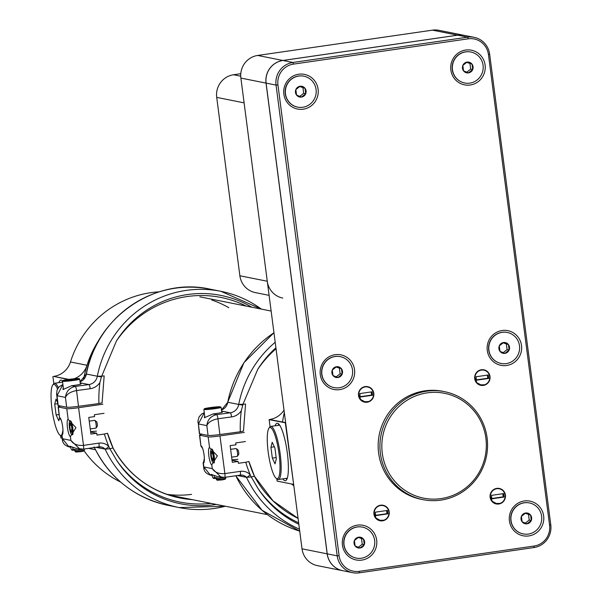 <?xml version="1.0" encoding="UTF-8"?>
<svg xmlns="http://www.w3.org/2000/svg" width="603" height="603" viewBox="0 0 603 603"><rect width="100%" height="100%" fill="white"/><g stroke="black" fill="none" stroke-linecap="round" stroke-linejoin="round"><path stroke-width="0.9" d="M282.566 422.047A100.181 97.844 -78.7 0 1 284.315 412.52M83.666 379.34A100.181 97.844 -78.7 0 1 100.324 337.959A100.181 97.844 -78.7 0 0 87.013 365.275A20.841 20.351 -78.7 0 1 74.033 378.774M191.581 494.385A100.181 97.844 -78.7 0 1 166.609 494.317M211.774 300.023A100.181 97.844 -78.7 0 1 228.831 307.718M159.237 291.829A100.181 97.844 101.3 0 0 70.476 361.973A20.841 20.351 -78.7 0 1 53.757 376.385L67.958 379.513M83.99 450.667A100.181 97.844 101.3 0 0 120.645 482.076M60.594 435.652L60.895 437.951L62.177 438.208M58.921 382.626A29.057 5.894 81.8 0 1 60.843 380.094A29.057 5.894 81.8 0 1 62.644 381.006M52.913 376.513L53.833 383.583M62.026 382.181A29.057 5.894 81.8 0 1 62.546 380.908M284.005 410.108A20.841 20.351 101.3 0 1 270.348 419.356L269.134 419.658L285.664 422.861M293.842 485.852A20.841 20.351 101.3 0 0 291.37 483.945M293.638 484.307L285.34 422.891M276.815 478.805L277.116 481.104L293.314 484.337M282.822 478.865A29.057 5.894 -98.2 0 0 285.385 480.749A29.057 5.894 -98.2 0 0 287.345 453.215A29.057 5.894 -98.2 0 0 277.063 423.246A29.057 5.894 -98.2 0 0 275.141 425.778M269.134 419.658L270.054 426.736M278.767 424.06A29.057 5.894 -98.2 0 0 278.247 425.326M285.928 478.413A29.057 5.894 -98.2 0 0 286.787 479.491M96.005 447.313L105.118 449.129L109.867 448.738L116.635 460.308A103.867 101.44 101.3 0 0 216.266 504.425M96.488 431.1L90.608 431.658M96.065 447.305L105.178 449.122L109.776 448.745A125.032 122.115 -78.7 0 1 108.781 446.424A125.032 122.115 -78.7 0 1 104.364 434.024L96.985 435.095L96.744 433.233L90.917 434.077L88.754 417.427L94.581 416.583L94.339 414.721L104.048 413.311M68.169 419.417A8.676 1.764 -98.2 0 0 68.041 419.409A8.676 1.764 -98.2 0 0 67.498 427.942A8.676 1.764 -98.2 0 0 70.4 436.58L75.963 427.663L68.169 419.417L66.775 408.691A10.017 0.701 -7.4 0 0 78.594 407.711L102.864 404.198M66.775 408.691L58.333 407.01L59.531 417.856L61.28 420.299M60.797 406.053A10.017 0.701 -7.4 0 0 58.107 406.897A10.017 0.701 -7.4 0 0 58.333 407.01M62.968 430.203L61.958 434.899A8.676 1.764 -98.2 0 0 62.086 434.906A8.676 1.764 -98.2 0 0 62.667 426.683A8.676 1.764 -98.2 0 0 59.727 417.728M83.274 449.145L98.621 446.929A4.01 0.814 -98.2 0 0 98.681 446.929L83.214 449.167A4.01 0.814 -98.2 0 1 83.154 449.167L79.837 449.062L70.89 440.409C73.249 444.155 77.448 445.813 83.485 445.368L98.952 443.13A12.022 11.743 -78.7 0 1 108.781 446.424A4.01 0.716 -44.8 0 1 105.178 449.122A8.012 7.831 101.3 0 0 98.734 446.913M62.674 440.718L62.456 438.72L69.006 446.906C64.83 445.511 62.629 443.152 62.388 439.821L61.702 434.544M78.594 407.711L83.485 445.368A4.01 0.814 -98.2 0 1 83.214 449.167L75.925 448.285L69.654 446.167L70.777 446.906M104.364 434.024L107.455 433.286M96.744 433.233L90.654 432.019M109.776 448.745L112.995 447.991A121.022 118.196 101.3 0 1 107.485 433.391M63.277 387.654L62.961 389.553L71.697 385.716L75.247 386.425A4.01 0.814 -97.7 0 1 76.566 390.563L78.48 406.324L98.922 403.55A125.032 122.115 -78.7 0 1 99.925 382.49A14.027 13.696 -78.7 0 1 90.201 388.709L76.566 390.563C70.619 391.709 66.918 393.993 65.463 397.415C66.119 391.498 69.375 387.835 75.247 386.425L88.875 384.571A10.017 9.784 101.3 0 0 97.332 376.227L86.372 374.033L97.332 376.227L101.523 376.197L97.332 376.227A107.07 104.568 -78.7 0 1 220.917 291.317A107.07 104.568 -78.7 0 1 261.34 309.098M251.76 307.191A103.06 100.656 101.3 0 0 116.364 341.102L101.402 376.92L97.332 376.227M102.073 402.902L104.168 375.873L101.53 376.189M71.697 385.716A9.414 0.648 -6.9 0 0 81.051 383.93A9.414 0.648 -6.9 0 0 80.289 383.772M101.982 402.849L98.922 403.55M78.48 406.324A10.017 0.686 173.1 0 1 66.654 407.221L65.463 397.415L57.021 395.726L56.72 393.005M58.212 405.54A10.017 0.686 173.1 0 1 57.986 405.427L56.629 394.211L57.051 390.141L58.943 386.93L62.893 384.51L57.021 395.726L58.212 405.54L66.654 407.221M99.925 382.49L101.402 376.92M70.709 446.378L71.018 448.798L71.983 450.14A7.892 0.558 172.6 0 1 71.968 450.117M72.669 447.117L72.94 449.175L72.134 450.192A7.892 0.558 172.6 0 1 71.983 450.14M80.093 449.114L77.395 449.928L72.94 449.175M82.709 449.227A7.892 0.558 172.6 0 1 77.395 449.928A7.892 0.558 172.6 0 1 72.134 450.192M69.835 421.271A7.1 1.44 81.8 0 1 70.023 420.871A7.1 1.44 81.8 0 1 70.287 420.683M70.958 421.195A7.1 1.44 81.8 0 1 72.918 428.952A7.1 1.44 81.8 0 1 72.33 434.733A7.1 1.44 81.8 0 1 72.013 434.62A7.1 1.44 81.8 0 1 71.719 434.288M71.297 425.477A4.553 0.927 -98.2 0 0 70.363 423.344A4.553 0.927 -98.2 0 0 70.174 423.268A4.553 0.927 -98.2 0 0 69.692 425.575A4.553 0.927 -98.2 0 0 70.325 430.082A4.553 0.927 -98.2 0 0 71.448 432.283A4.553 0.927 -98.2 0 0 71.636 432.163A4.553 0.927 -98.2 0 0 71.93 429.984A4.553 0.927 -98.2 0 0 71.297 425.477M70.114 431.107A6.58 1.334 -98.2 0 0 71.456 434.19A6.58 1.334 -98.2 0 0 72.134 427.587A6.58 1.334 -98.2 0 0 69.616 421.444A6.58 1.334 -98.2 0 0 70.114 431.107M89.236 421.128L94.709 420.336A3.942 0.799 81.8 0 1 94.882 420.397A3.942 0.799 81.8 0 1 95.689 422.243A3.942 0.799 81.8 0 1 95.99 428.032A3.942 0.799 81.8 0 1 95.839 428.138L90.254 428.952M94.882 420.397L96.57 421.708A2.367 0.482 81.8 0 1 97.053 422.816A2.367 0.482 81.8 0 1 97.234 426.291L95.99 428.032M71.727 431.997L71.448 432.283L70.325 430.082L69.692 425.575L70.174 423.268M71.93 429.849L70.325 430.082M71.26 425.349L69.692 425.575M79.121 378.639L79.702 379.091A8.676 0.595 173.1 0 1 79.724 379.129A8.676 0.595 173.1 0 1 71.184 380.764A8.676 0.595 173.1 0 1 62.493 381.217A8.676 0.595 173.1 0 1 62.508 381.179L62.968 380.599A8.156 0.558 -6.9 0 0 71.116 380.214A8.156 0.558 -6.9 0 0 79.121 378.639A8.156 0.558 -6.9 0 0 69.33 379.317A8.156 0.558 -6.9 0 0 62.968 380.599M72.006 379.852L75.352 379.234L74.395 379.046L66.541 380.229L72.006 379.852M70.159 380.071L70.091 379.468L71.825 379.875M67.664 380.38L70.091 379.468M74.448 379.453L74.395 379.046L74.606 379.423M73.099 379.694L74.395 379.046M84.224 449.024L84.367 450.185L83.674 451.082L80.591 451.7L75.857 452.031L74.968 451.323L74.825 450.162M84.36 450.207L74.983 451.345M237.394 475.533L246.506 477.35L251.255 476.95L258.024 488.52A103.867 101.44 101.3 0 0 298.832 524.256M237.876 459.313L231.997 459.878M237.454 475.518L246.567 477.342L251.165 476.965A125.032 122.115 -78.7 0 1 250.17 474.644A125.032 122.115 -78.7 0 1 245.745 462.245L238.373 463.308L238.132 461.446L232.306 462.29L230.142 445.64L235.969 444.795L235.728 442.934L245.436 441.532M209.558 447.63A8.676 1.764 -98.2 0 0 209.429 447.63A8.676 1.764 -98.2 0 0 208.887 456.162A8.676 1.764 -98.2 0 0 211.781 464.8L217.351 455.876L209.558 447.63L208.163 436.911A10.017 0.701 -7.4 0 0 219.982 435.924L244.253 432.411M208.163 436.911L199.721 435.223L200.92 446.069L202.668 448.511M202.186 434.273A10.017 0.701 -7.4 0 0 199.495 435.11A10.017 0.701 -7.4 0 0 199.721 435.223M204.357 458.423L203.347 463.112A8.676 1.764 -98.2 0 0 203.475 463.119A8.676 1.764 -98.2 0 0 204.055 454.896A8.676 1.764 -98.2 0 0 201.116 445.949M224.655 477.365L240.009 475.141A4.01 0.814 -98.2 0 0 240.069 475.141L224.602 477.38A4.01 0.814 -98.2 0 1 224.542 477.38L221.226 477.282L212.279 468.621C214.638 472.375 218.836 474.026 224.874 473.581L240.341 471.342A12.022 11.743 -78.7 0 1 250.17 474.644A4.01 0.716 -44.8 0 1 246.567 477.342A8.012 7.831 101.3 0 0 240.122 475.126M204.063 468.93L203.844 466.941L210.394 475.119C206.218 473.724 204.01 471.365 203.776 468.034L203.09 462.757M219.982 435.924L224.874 473.581A4.01 0.814 -98.2 0 1 224.602 477.38L217.314 476.498L211.042 474.38L212.158 475.119M245.745 462.245L248.843 461.506M238.132 461.446L232.042 460.232M251.165 476.965L254.383 476.204A121.022 118.196 101.3 0 1 248.873 461.604M243.461 431.115L245.557 404.085L238.72 404.44L227.761 402.254L238.72 404.44L242.911 404.409L257.752 369.322A104.99 102.54 -78.7 0 1 276.038 348.775M227.776 402.156L243.921 362.712L273.95 332.72M241.313 410.703A14.027 13.696 -78.7 0 1 231.59 416.922L217.954 418.776L219.869 434.544L240.311 431.763A125.032 122.115 -78.7 0 1 241.313 410.703L242.79 405.133L238.72 404.44A107.07 104.568 -78.7 0 1 275.194 342.255M204.666 415.866L204.349 417.766L213.085 413.929A9.414 0.648 -6.9 0 0 222.439 412.15A9.414 0.648 -6.9 0 0 221.678 411.985M243.371 431.07L240.311 431.763M219.869 434.544A10.017 0.686 173.1 0 1 208.043 435.441L206.852 425.628C207.507 419.711 210.764 416.047 216.635 414.638L230.263 412.791L221.565 411.05M204.281 412.746L198.41 423.947L199.601 433.753L208.043 435.441M199.601 433.753A10.017 0.686 173.1 0 1 199.374 433.64L198.101 421.218M213.085 413.929L216.635 414.638A4.01 0.814 -97.7 0 1 217.954 418.776C212.007 419.922 208.306 422.206 206.852 425.628L198.41 423.947L198.04 422.613L197.98 420.788L199.126 416.794L201.899 413.824L204.281 412.723M242.919 404.409L242.79 405.133M212.09 474.591L212.407 477.011L213.372 478.352A7.892 0.558 172.6 0 1 213.349 478.337M214.057 475.337L214.329 477.395L213.522 478.405A7.892 0.558 172.6 0 1 213.372 478.352M221.482 477.327L218.783 478.141L214.329 477.395M224.097 477.44A7.892 0.558 172.6 0 1 218.783 478.141A7.892 0.558 172.6 0 1 213.522 478.405M211.223 449.491A7.1 1.44 81.8 0 1 211.412 449.092A7.1 1.44 81.8 0 1 211.676 448.896M212.346 449.408A7.1 1.44 81.8 0 1 214.306 457.164A7.1 1.44 81.8 0 1 213.718 462.946A7.1 1.44 81.8 0 1 213.402 462.84A7.1 1.44 81.8 0 1 213.108 462.509M212.678 453.69A4.553 0.927 -98.2 0 0 211.751 451.557A4.553 0.927 -98.2 0 0 211.563 451.481A4.553 0.927 -98.2 0 0 211.08 453.788A4.553 0.927 -98.2 0 0 211.713 458.295A4.553 0.927 -98.2 0 0 212.836 460.504A4.553 0.927 -98.2 0 0 213.025 460.375A4.553 0.927 -98.2 0 0 213.319 458.197A4.553 0.927 -98.2 0 0 212.678 453.69M211.502 459.32A6.58 1.334 -98.2 0 0 212.844 462.403A6.58 1.334 -98.2 0 0 213.522 455.8A6.58 1.334 -98.2 0 0 211.005 449.665A6.58 1.334 -98.2 0 0 211.502 459.32M230.625 449.341L236.097 448.549A3.942 0.799 81.8 0 1 236.27 448.609A3.942 0.799 81.8 0 1 237.077 450.456A3.942 0.799 81.8 0 1 237.378 456.245A3.942 0.799 81.8 0 1 237.228 456.358L231.642 457.164M236.27 448.609L237.959 449.928A2.367 0.482 81.8 0 1 238.441 451.036A2.367 0.482 81.8 0 1 238.622 454.511L237.378 456.245M213.115 460.217L212.836 460.504L211.713 458.295L211.08 453.788L211.563 451.481M213.311 458.069L211.713 458.295M212.648 453.562L211.08 453.788M220.51 406.859L221.09 407.304A8.676 0.595 173.1 0 1 221.113 407.342A8.676 0.595 173.1 0 1 212.573 408.977A8.676 0.595 173.1 0 1 203.882 409.437A8.676 0.595 173.1 0 1 203.897 409.392L204.349 408.819A8.156 0.558 -6.9 0 0 212.505 408.427A8.156 0.558 -6.9 0 0 220.51 406.859A8.156 0.558 -6.9 0 0 210.718 407.53A8.156 0.558 -6.9 0 0 204.349 408.819M213.394 408.065L216.741 407.447L215.784 407.259L207.929 408.442L213.394 408.065M211.547 408.291L211.48 407.681L213.213 408.088M209.053 408.593L211.48 407.681M215.829 407.673L215.784 407.259L215.995 407.636M214.487 407.907L215.784 407.259M225.612 477.237L225.756 478.398L225.055 479.295L221.979 479.92L217.246 480.244L216.356 479.543L216.213 478.375M225.748 478.42L216.371 479.558M268.923 428.198L269.669 427.158A26.818 5.442 81.8 0 1 270.702 426.419A26.818 5.442 81.8 0 1 271.101 426.434A26.818 5.442 81.8 0 1 280.071 453.139A26.818 5.442 81.8 0 1 278.39 479.506A26.818 5.442 81.8 0 1 277.991 479.498A26.818 5.442 81.8 0 1 277.192 479.091L276.182 478.307A25.876 5.254 81.8 0 1 268.433 453.848A25.876 5.254 81.8 0 1 268.923 428.198A25.876 5.254 81.8 0 1 270.302 427.504A25.876 5.254 81.8 0 1 279.076 454.187A25.876 5.254 81.8 0 1 276.95 478.692A25.876 5.254 81.8 0 1 276.182 478.307M274.923 448.089L276.325 458.898L275.036 463.911L272.337 458.107L270.935 447.29L272.224 442.285L274.923 448.089M272.337 458.107L276.151 457.556M270.935 447.29L274.32 446.8M61.785 435.215A25.876 5.254 81.8 0 1 60.737 435.539A25.876 5.254 81.8 0 1 59.961 435.155A25.876 5.254 81.8 0 1 52.212 410.703A25.876 5.254 81.8 0 1 52.71 385.053L53.448 384.005A26.818 5.442 81.8 0 1 54.489 383.274A26.818 5.442 81.8 0 1 54.881 383.282A26.818 5.442 81.8 0 1 58.303 387.706M61.936 436.368A26.818 5.442 81.8 0 1 61.77 436.346A26.818 5.442 81.8 0 1 60.971 435.946L59.961 435.155M52.71 385.053A25.876 5.254 81.8 0 1 54.089 384.352A25.876 5.254 81.8 0 1 57.541 388.958M58.793 405.653L58.906 406.505M59.546 417.917L58.815 420.758L56.117 414.954L54.715 404.146L56.004 399.133L57.654 402.683M56.117 414.954L59.102 414.525M54.715 404.146L57.775 403.701M342.7 570.687A20.035 19.567 -78.7 0 1 342.662 570.679A20.035 19.567 -78.7 0 1 327.165 553.84L266.029 83.093A20.035 19.567 -78.7 0 1 282.875 60.466L457.632 35.17A20.035 19.567 -78.7 0 1 464.129 35.343A20.035 19.567 -78.7 0 1 464.159 35.343M342.662 570.679L317.517 565.659A20.035 19.567 -78.7 0 1 302.02 548.82L240.883 78.081A20.035 19.567 -78.7 0 1 257.722 55.446L432.479 30.15A20.035 19.567 -78.7 0 1 438.976 30.323L464.129 35.343M269.104 295.349L255.371 292.613A20.035 19.567 -78.7 0 1 239.873 275.775L216.711 97.384L244.102 102.857L267.265 281.239A20.035 19.567 -78.7 0 0 282.762 298.078M216.711 97.384A20.035 19.567 -78.7 0 1 233.549 74.757L240.785 73.709M491.437 495.372L491.882 498.809L504.116 497.038L503.663 493.601L491.437 495.372M490.088 495.643L492.274 501.319L496.322 503.475L500.068 503.377L497.927 504.085M492.274 501.319A7.575 7.394 -78.7 0 1 493.631 489.975A7.575 7.394 -78.7 0 1 504.425 492.817A7.575 7.394 -78.7 0 1 500.068 503.377M491.837 498.493L503.181 496.849L502.774 493.729M503.181 496.849L504.116 497.038M493.043 501.922L496.284 503.475M375.232 512.196L375.684 515.625L387.91 513.854L387.465 510.424L375.232 512.196M373.89 512.46L376.076 518.143L380.124 520.299L383.87 520.193L381.722 520.902M376.076 518.143A7.575 7.394 -78.7 0 1 377.425 506.791A7.575 7.394 -78.7 0 1 388.226 509.641A7.575 7.394 -78.7 0 1 383.87 520.193M375.639 515.316L386.983 513.673L386.576 510.553M386.983 513.673L387.91 513.854M376.845 518.738L380.086 520.291M359.833 393.578L360.277 397.015L372.511 395.244L372.059 391.807L359.833 393.578M358.484 393.849L360.669 399.533L364.717 401.688L368.463 401.583L366.322 402.291M360.669 399.533A7.575 7.394 -78.7 0 1 362.026 388.181A7.575 7.394 -78.7 0 1 372.82 391.03A7.575 7.394 -78.7 0 1 368.463 401.583M360.232 396.699L371.576 395.055L371.169 391.942M371.576 395.055L372.511 395.244M361.438 400.128L364.679 401.681M476.031 376.762L476.476 380.192L488.709 378.428L488.264 374.991L476.031 376.762M474.682 377.033L476.867 382.709L480.915 384.865L484.661 384.767L482.521 385.468M476.867 382.709A7.575 7.394 -78.7 0 1 478.224 371.365A7.575 7.394 -78.7 0 1 489.018 374.207A7.575 7.394 -78.7 0 1 484.661 384.767M476.438 379.882L487.774 378.239L487.375 375.119M487.774 378.239L488.709 378.428M477.636 383.312L480.885 384.857M524.309 502.804A15.776 15.407 -78.7 0 1 541.449 521.429A15.776 15.407 -78.7 0 1 510.922 518.007A15.776 15.407 -78.7 0 1 524.309 502.804M523.148 533.866A15.776 15.407 -78.7 0 1 523.05 533.843A15.776 15.407 -78.7 0 1 524.113 502.766A15.776 15.407 -78.7 0 1 529.223 502.902A15.776 15.407 -78.7 0 1 529.321 502.925M530.572 515.045A5.465 5.337 101.3 0 0 521.399 516.372A5.465 5.337 101.3 0 0 527.037 523.819A5.465 5.337 101.3 0 0 530.572 515.045L531.273 520.449L527.037 523.819L522.1 521.776L521.399 516.372L525.635 513.002L530.572 515.045L525.236 513.281M525.334 523.14L529.23 520.042L531.273 520.449M529.23 520.042L528.522 514.638M357.315 526.977A15.776 15.407 -78.7 0 1 374.455 545.602A15.776 15.407 -78.7 0 1 343.929 542.18A15.776 15.407 -78.7 0 1 357.315 526.977M356.162 558.039A15.776 15.407 -78.7 0 1 357.119 526.939A15.776 15.407 -78.7 0 1 362.237 527.075A15.776 15.407 -78.7 0 1 362.335 527.09M363.579 539.218A5.465 5.337 101.3 0 0 354.406 540.544A5.465 5.337 101.3 0 0 360.051 547.991A5.465 5.337 101.3 0 0 363.579 539.218L364.28 544.622L360.051 547.991L355.107 545.949L354.406 540.544L358.642 537.175L363.579 539.218L358.242 537.446M358.34 547.313L362.237 544.215L364.28 544.622M362.237 544.215L361.536 538.811M335.178 356.516A15.776 15.407 -78.7 0 1 352.318 375.141A15.776 15.407 -78.7 0 1 321.791 371.719A15.776 15.407 -78.7 0 1 335.178 356.516M334.017 387.578A15.776 15.407 -78.7 0 1 333.919 387.556A15.776 15.407 -78.7 0 1 334.982 356.479A15.776 15.407 -78.7 0 1 340.198 356.637M341.441 368.757A5.465 5.337 101.3 0 0 332.268 370.084A5.465 5.337 101.3 0 0 337.906 377.531A5.465 5.337 101.3 0 0 341.441 368.757L342.142 374.161L337.906 377.531L332.969 375.496L332.268 370.084L336.504 366.722L341.441 368.757L336.105 366.993M336.203 376.852L340.1 373.754L342.142 374.161M340.1 373.754L339.399 368.35M502.171 332.343A15.776 15.407 -78.7 0 1 519.311 350.969A15.776 15.407 -78.7 0 1 488.784 347.547A15.776 15.407 -78.7 0 1 502.171 332.343M501.01 363.405A15.776 15.407 -78.7 0 1 500.912 363.383A15.776 15.407 -78.7 0 1 501.975 332.306A15.776 15.407 -78.7 0 1 507.085 332.441A15.776 15.407 -78.7 0 1 507.183 332.464M508.435 344.584A5.465 5.337 101.3 0 0 499.261 345.911A5.465 5.337 101.3 0 0 504.899 353.358A5.465 5.337 101.3 0 0 508.435 344.584L509.136 349.996L504.899 353.358L499.962 351.323L499.261 345.911L503.497 342.549L508.435 344.584L503.098 342.821M503.188 352.68L507.085 349.582L509.136 349.996M507.085 349.582L506.384 344.177M465.742 51.881A15.776 15.407 -78.7 0 1 482.882 70.506A15.776 15.407 -78.7 0 1 452.356 67.084A15.776 15.407 -78.7 0 1 465.742 51.881M464.581 82.943A15.776 15.407 -78.7 0 1 464.483 82.92A15.776 15.407 -78.7 0 1 465.546 51.843A15.776 15.407 -78.7 0 1 470.762 52.001M472.006 64.122A5.465 5.337 101.3 0 0 462.833 65.448A5.465 5.337 101.3 0 0 468.471 72.895A5.465 5.337 101.3 0 0 472.006 64.122L472.707 69.526L468.471 72.895L463.534 70.86L462.833 65.448L467.069 62.086L472.006 64.122L466.669 62.358M466.767 72.217L470.664 69.119L472.707 69.526M470.664 69.119L469.963 63.714M298.756 76.053A15.776 15.407 -78.7 0 1 315.889 94.679A15.776 15.407 -78.7 0 1 285.37 91.257A15.776 15.407 -78.7 0 1 298.756 76.053M297.596 107.115A15.776 15.407 -78.7 0 1 297.498 107.093A15.776 15.407 -78.7 0 1 298.553 76.016A15.776 15.407 -78.7 0 1 303.671 76.151A15.776 15.407 -78.7 0 1 303.769 76.174M305.02 88.294A5.465 5.337 101.3 0 0 295.839 89.621A5.465 5.337 101.3 0 0 301.485 97.068A5.465 5.337 101.3 0 0 305.02 88.294L305.721 93.699L301.485 97.068L296.548 95.033L295.839 89.621L300.075 86.259L305.02 88.294L299.683 86.531M299.774 96.39L303.671 93.292L305.721 93.699M303.671 93.292L302.97 87.887M489.651 54.18L550.788 524.919A20.035 19.567 -78.7 0 1 533.941 547.554L359.184 572.85A20.035 19.567 -78.7 0 1 352.687 572.677A20.035 19.567 -78.7 0 1 337.19 555.838L276.053 85.098A20.035 19.567 -78.7 0 1 292.9 62.463L467.657 37.167A20.035 19.567 -78.7 0 1 474.154 37.341A20.035 19.567 -78.7 0 1 489.651 54.18L488.43 54.474A18.437 18.007 101.3 0 0 468.199 38.826L293.442 64.122A18.437 18.007 101.3 0 0 277.945 84.94L339.082 555.68A18.437 18.007 101.3 0 0 359.32 571.335L534.077 546.039A18.437 18.007 101.3 0 0 549.574 525.213L488.43 54.474M352.687 572.677L342.73 570.694A20.035 19.567 101.3 0 1 327.233 553.856L266.096 83.108A20.035 19.567 101.3 0 1 282.943 60.481L457.7 35.185A20.035 19.567 101.3 0 1 464.197 35.351L474.154 37.341M373.815 393.307A7.892 7.703 101.3 0 0 358.612 392.907A7.892 7.703 101.3 0 0 364.627 402.148A7.892 7.703 101.3 0 0 373.815 393.307M490.013 376.483A7.892 7.703 101.3 0 0 474.81 376.084A7.892 7.703 101.3 0 0 480.825 385.332A7.892 7.703 101.3 0 0 490.013 376.483M505.42 495.101A7.892 7.703 101.3 0 0 490.216 494.694A7.892 7.703 101.3 0 0 496.231 503.942A7.892 7.703 101.3 0 0 505.42 495.101M389.221 511.917A7.892 7.703 101.3 0 0 374.018 511.517A7.892 7.703 101.3 0 0 380.033 520.758A7.892 7.703 101.3 0 0 389.221 511.917M444.517 391.664L442.745 391.309A55.061 53.78 101.3 0 0 379.234 434.786A55.061 53.78 101.3 0 0 421.195 499.307L422.967 499.661A55.061 53.78 -78.7 0 1 381.006 435.14A55.061 53.78 -78.7 0 1 444.517 391.664A55.061 53.78 -78.7 0 1 487.103 437.936A55.061 53.78 -78.7 0 1 422.967 499.661M318.105 89.221A17.668 17.261 101.3 0 0 290.45 77.802A17.668 17.261 101.3 0 0 294.385 108.08A17.668 17.261 101.3 0 0 318.105 89.221M485.098 65.049A17.668 17.261 101.3 0 0 457.443 53.629A17.668 17.261 101.3 0 0 461.378 83.907A17.668 17.261 101.3 0 0 485.098 65.049M354.534 369.684A17.668 17.261 101.3 0 0 326.879 358.265A17.668 17.261 101.3 0 0 330.813 388.543A17.668 17.261 101.3 0 0 354.534 369.684M521.52 345.511A17.668 17.261 101.3 0 0 493.872 334.092A17.668 17.261 101.3 0 0 497.799 364.37A17.668 17.261 101.3 0 0 521.52 345.511M543.657 515.972A17.668 17.261 101.3 0 0 516.01 504.553A17.668 17.261 101.3 0 0 519.937 534.831A17.668 17.261 101.3 0 0 543.657 515.972M376.671 540.145A17.668 17.261 101.3 0 0 349.016 528.725A17.668 17.261 101.3 0 0 352.951 559.004A17.668 17.261 101.3 0 0 376.671 540.145M485.89 438.23A53.456 52.212 101.3 0 0 402.231 403.686A53.456 52.212 101.3 0 0 414.125 495.274A53.456 52.212 101.3 0 0 485.89 438.23M70.476 361.973L87.013 365.275M95.447 449.748L88.618 448.383M68.802 379.393L53.757 376.385M269.797 419.5L285.634 422.658M181.284 497.445A100.987 98.628 -78.7 0 1 174.486 496.736L181.277 497.437M113.04 448.082A100.987 98.628 101.3 0 0 179.935 497.988A100.987 98.628 101.3 0 0 192.259 499.631M94.43 447.547A107.869 105.359 101.3 0 0 168.184 505.382L179.159 507.575A107.869 105.359 -78.7 0 1 105.118 449.129M225.349 506.234A107.869 105.359 -78.7 0 1 179.159 507.575L225.386 506.241M211.027 503.377A104.99 102.54 -78.7 0 1 116.635 460.308M61.958 434.899L62.456 438.72L70.89 440.409L70.4 436.58M101.221 446.996L98.681 446.929A4.01 0.814 -98.2 0 0 98.952 443.13M261.378 309.105L220.917 291.317L209.95 289.131A107.07 104.568 101.3 0 0 86.372 374.033A10.017 9.784 -78.7 0 1 80.056 381.835M116.364 341.102A104.99 102.54 -78.7 0 1 246.167 306.068M90.201 388.709A4.01 0.814 -97.7 0 0 88.875 384.571L80.176 382.837M86.365 374.033L86.267 374.011C95.892 317.472 155.235 276.702 209.95 289.131M254.428 476.295A100.987 98.628 101.3 0 0 298.063 518.376M235.818 475.759A107.869 105.359 101.3 0 0 299.721 531.122L262.034 510.289L235.758 475.767M299.465 529.163A107.869 105.359 -78.7 0 1 246.506 477.35M298.651 522.854A104.99 102.54 -78.7 0 1 258.024 488.52M203.347 463.112L203.844 466.941L212.279 468.621L211.781 464.8M242.61 475.209L240.069 475.141A4.01 0.814 -98.2 0 0 240.341 471.342M273.958 332.766A107.07 104.568 101.3 0 0 227.761 402.254A10.017 9.784 -78.7 0 1 221.437 410.055L227.746 402.254M275.91 347.773A103.06 100.656 101.3 0 0 257.752 369.322M231.59 416.922A4.01 0.814 -97.7 0 0 230.263 412.791A10.017 9.784 101.3 0 0 238.72 404.44M432.479 30.15L457.632 35.17M302.02 548.82L327.165 553.84M240.883 78.081L266.029 83.093M257.722 55.446L282.875 60.466M239.873 275.775L267.265 281.239M233.549 74.757L240.725 76.189M327.233 553.856L337.19 555.838L339.082 555.68M277.945 84.94L276.053 85.098L266.096 83.108M282.943 60.481L292.9 62.463L293.442 64.122M468.199 38.826L467.657 37.167L457.7 35.185M359.32 571.335L359.184 572.85M534.077 546.039L533.941 547.554M549.574 525.213L550.788 524.919M271.139 311.058L199.849 296.827M267.393 514.623L167.943 494.777M179.935 497.988C150.381 491.475 128.092 474.817 113.078 448.029L107.545 433.331M168.184 505.382C134.416 497.799 109.708 478.307 94.06 446.906M58.107 406.897L59.531 417.856M70.822 447.268L69.006 446.906M86.274 373.996L80.048 381.812M72.33 434.733L72.888 434.65M71.456 434.19L72.013 434.62M69.616 421.444L70.023 420.871M62.493 381.217L63.488 389.417M79.724 379.129L80.35 384.269M298.063 518.369L273.016 500.837L254.466 476.249L248.933 461.544M199.495 435.11L200.92 446.069M212.211 475.481L210.394 475.119M213.718 462.946L214.276 462.863M212.844 462.403L213.402 462.84M211.005 449.665L211.412 449.092M203.882 409.437L204.877 417.638M221.113 407.342L221.738 412.482M278.39 479.506L287.307 478.217M270.702 426.419L279.626 425.13M54.489 383.274L62.599 382.098"/></g></svg>
